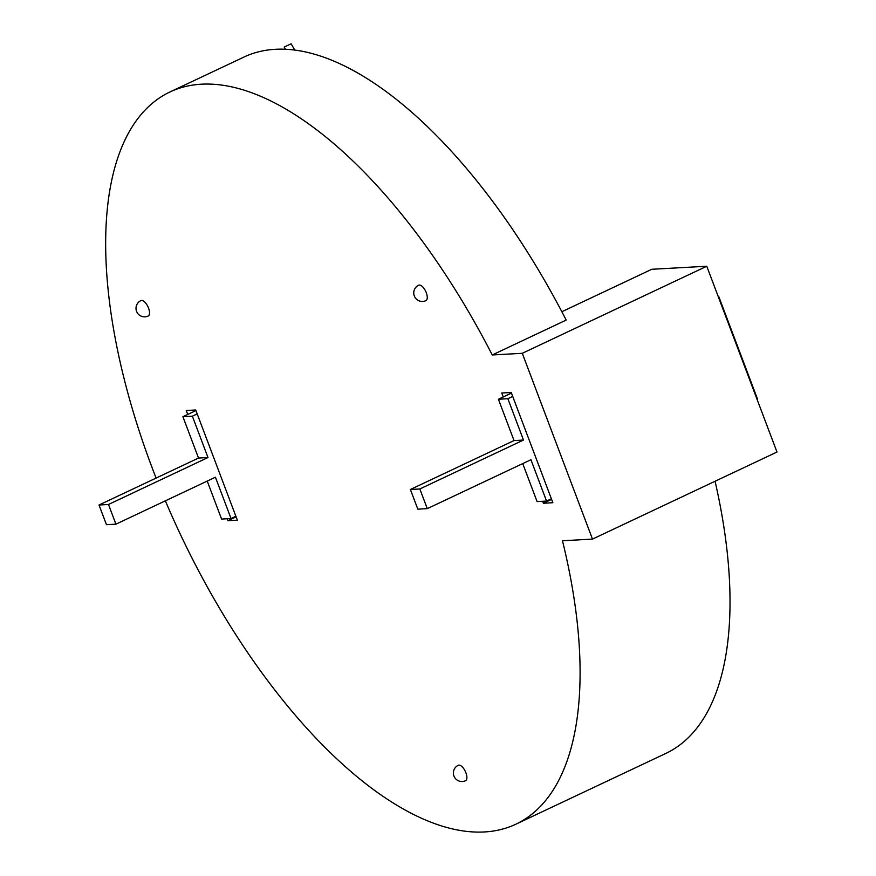 <?xml version="1.0" encoding="UTF-8"?>
<svg xmlns="http://www.w3.org/2000/svg" width="876" height="876" viewBox="0 0 876 876"><rect width="100%" height="100%" fill="white"/><g stroke="black" fill="none" stroke-linecap="round" stroke-linejoin="round"><path stroke-width="1.31" d="M718.046 296.099A23.477 3.723 159.3 0 1 718.802 296.635L757.477 398.985A23.477 3.723 159.3 0 1 757.269 399.894M718.802 296.635A23.477 3.723 159.3 0 1 718.594 297.544M512.712 396.434L507.872 398.711L498.411 399.237L514.026 440.573L410.384 489.487L419.845 488.961L523.487 440.048L514.026 440.573M511.442 393.083L498.411 399.237M419.845 488.961L427.28 508.638L530.933 459.725L546.547 501.061L551.387 498.783M507.872 398.711L523.487 440.048M427.28 508.638L417.819 509.164L410.384 489.487M522.731 463.601L537.087 501.587L546.547 501.061M148.164 316.028A8.519 3.778 -115.3 0 0 148.537 308.1A8.519 3.778 -115.3 0 0 141.551 300.446A8.519 3.778 -115.3 0 0 140.894 300.61A8.519 8.519 0 0 0 136.557 311.33A8.519 8.519 0 0 0 148.164 316.028M425.911 300.643A8.519 3.778 -115.3 0 0 426.284 292.715A8.519 3.778 -115.3 0 0 419.308 285.061A8.519 3.778 -115.3 0 0 418.64 285.226A8.519 8.519 0 0 0 414.304 295.946A8.519 8.519 0 0 0 425.911 300.643M465.539 780.713A8.519 3.778 -115.3 0 0 465.912 772.785A8.519 3.778 -115.3 0 0 458.925 765.131A8.519 3.778 -115.3 0 0 458.257 765.295A8.519 8.519 0 0 0 453.932 776.016A8.519 8.519 0 0 0 465.539 780.713M566.192 320.079A404.909 179.558 -115.3 0 0 245.86 56.173L170.097 91.903A404.909 179.558 64.7 0 1 492.257 354.966L566.192 320.079M285.445 49.176L284.196 47.063L291.106 43.8L294.741 49.976M592.483 539.101L776.979 452.038L706.768 266.238L522.282 353.302L592.483 539.101L562.469 540.766A404.909 179.558 64.7 0 1 515.712 824.272L665.65 753.513A404.909 179.558 -115.3 0 0 715.068 481.252M515.712 824.272A404.909 179.558 64.7 0 1 165.367 500.831M156.103 478.077A404.909 179.558 64.7 0 1 170.097 91.903M561.855 311.725L651.788 269.282L706.768 266.238M542.671 501.28L543.405 503.24L552.865 502.714L511.223 392.492L501.762 393.017L503.251 396.959M227.158 518.756L227.902 520.727L237.363 520.202L195.72 409.979L186.26 410.505L187.738 414.436M522.282 353.302L492.257 354.966M227.902 520.727L236.104 516.851M543.405 503.24L551.606 499.375M235.874 516.26L231.045 518.548L221.584 519.074L207.229 481.077M182.909 416.724L192.37 416.199L207.984 457.524L108.482 504.488L115.928 524.166L106.467 524.691L99.021 505.014L198.524 458.049L182.909 416.724L195.939 410.57M231.045 518.548L215.419 477.212L115.928 524.166M192.37 416.199L197.199 413.91M108.482 504.488L99.021 505.014M207.984 457.524L198.524 458.049"/></g></svg>
